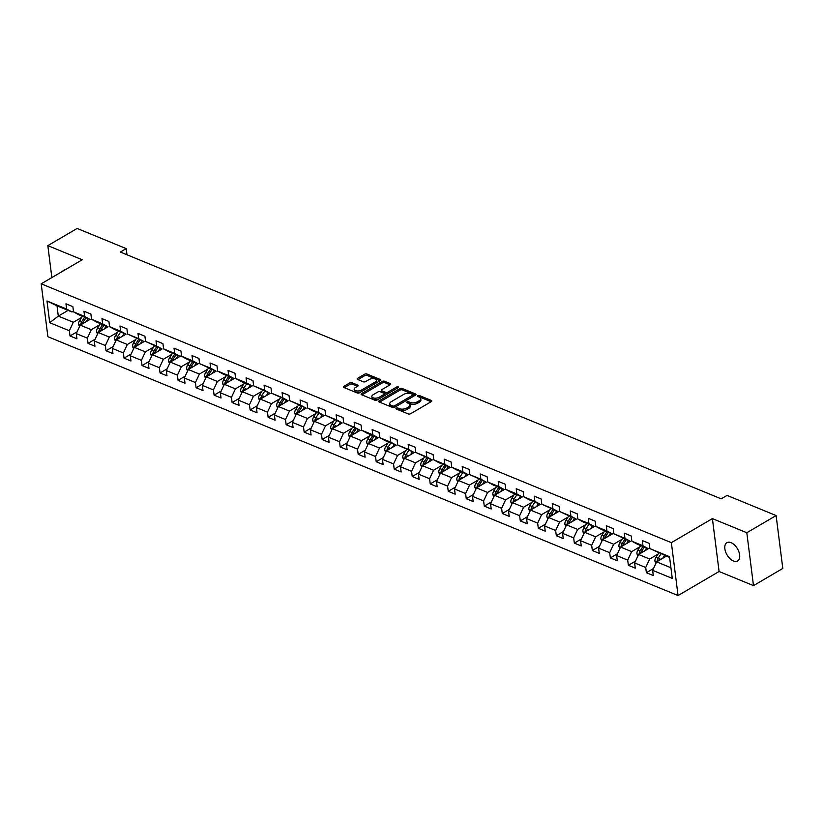 <?xml version="1.0" encoding="UTF-8"?>
<svg xmlns="http://www.w3.org/2000/svg" width="824" height="824" viewBox="0 0 824 824"><rect width="100%" height="100%" fill="white"/><g stroke="black" fill="none" stroke-linecap="round" stroke-linejoin="round"><path stroke-width="1.24" d="M396.293 408.199A1.133 0.556 -7.2 0 0 395.963 408.673A1.133 0.556 -7.2 0 0 396.282 409.003L408.323 413.947A1.627 0.803 -7.2 0 0 410.609 413.73L431.323 401.597A1.627 0.803 -7.2 0 0 431.807 400.928A1.627 0.803 -7.2 0 0 431.343 400.454L419.303 395.51A1.133 0.556 -7.2 0 0 417.696 395.654A1.133 0.556 -7.2 0 0 417.366 396.128A1.133 0.556 -7.2 0 0 417.686 396.457L419.251 397.096A5.202 2.565 -7.2 0 1 420.724 398.6A5.202 2.565 -7.2 0 1 419.189 400.742L417.459 401.752A5.202 2.565 -7.2 0 1 410.156 402.421L408.601 401.782A1.133 0.556 -7.2 0 0 406.994 401.927A1.133 0.556 -7.2 0 0 406.665 402.4A1.133 0.556 -7.2 0 0 406.984 402.73L408.539 403.369A5.202 2.565 -7.2 0 1 410.022 404.872A5.202 2.565 -7.2 0 1 408.488 407.015L406.757 408.024A5.202 2.565 -7.2 0 1 399.455 408.694L397.889 408.055A1.133 0.556 -7.2 0 0 396.293 408.199M733.411 560.979A10.599 6.046 -120.4 0 0 737.614 560.969A10.599 6.046 -120.4 0 0 738.901 551.822A10.599 6.046 -120.4 0 0 731.094 542.686A10.599 6.046 -120.4 0 0 726.892 542.686A10.599 6.046 -120.4 0 0 725.604 551.843A10.599 6.046 -120.4 0 0 733.411 560.979M352.013 382.727A1.627 0.803 -7.2 0 0 349.726 382.933L343.917 386.343A1.627 0.803 -7.2 0 0 343.433 387.012A1.627 0.803 -7.2 0 0 343.896 387.476L357.266 392.976A1.627 0.803 -7.2 0 0 359.552 392.76L380.266 380.626A1.627 0.803 -7.2 0 0 380.75 379.957A1.627 0.803 -7.2 0 0 380.286 379.483L366.917 373.993A1.627 0.803 -7.2 0 0 364.63 374.199L357.606 378.319A1.627 0.803 -7.2 0 0 357.132 378.988A1.627 0.803 -7.2 0 0 357.595 379.452L363.312 381.8A1.627 0.803 -7.2 0 0 365.599 381.594L369.08 379.555A4.347 2.142 -7.2 0 1 373.653 378.638A4.347 2.142 -7.2 0 1 376.424 380.255A4.347 2.142 -7.2 0 1 375.147 382.048L361.509 390.04A4.347 2.142 -7.2 0 1 356.926 390.947A4.347 2.142 -7.2 0 1 354.166 389.34A4.347 2.142 -7.2 0 1 355.443 387.548L357.719 386.219A1.627 0.803 -7.2 0 0 358.193 385.55A1.627 0.803 -7.2 0 0 357.729 385.076L352.013 382.727L352.188 384.159A1.627 0.803 -7.2 0 0 349.901 384.365L344.298 387.651M82.235 259.766L47.833 245.634L77.137 228.454L126.206 248.611L120.345 252.051L721.185 498.839L727.046 495.399L776.115 515.556L746.812 532.737L712.399 518.605L671.364 542.656L41.2 283.817L82.235 259.766M379.164 400.814A1.627 0.803 -7.2 0 0 378.679 401.484A1.627 0.803 -7.2 0 0 379.143 401.958L392.512 407.447A1.627 0.803 -7.2 0 0 394.799 407.241L415.512 395.098A1.627 0.803 -7.2 0 0 415.996 394.428A1.627 0.803 -7.2 0 0 415.533 393.965L402.163 388.464A1.627 0.803 -7.2 0 0 399.877 388.681L379.164 400.814L379.308 402.03M374.889 400.217L361.52 394.717A1.627 0.803 -7.2 0 1 361.056 394.253A1.627 0.803 -7.2 0 1 361.54 393.584L382.254 381.44A1.627 0.803 -7.2 0 1 384.54 381.234L390.257 383.582A1.627 0.803 -7.2 0 1 390.72 384.046A1.627 0.803 -7.2 0 1 390.246 384.715L381.842 389.639A1.627 0.803 -7.2 0 0 381.358 390.308A1.627 0.803 -7.2 0 0 381.821 390.782L385.622 392.348A1.627 0.803 -7.2 0 0 387.908 392.131L396.653 387.012A1.133 0.556 -7.2 0 1 397.848 386.765A1.133 0.556 -7.2 0 1 398.569 387.187A1.133 0.556 -7.2 0 1 398.239 387.661L377.176 400.001A1.627 0.803 -7.2 0 1 374.889 400.217M671.364 542.656L678.049 595.546L47.885 336.707L41.2 283.817M77.116 331.804L70.009 335.965L76.941 338.818L76.282 333.596L87.365 338.149L88.024 343.371L94.945 346.214L94.286 340.992L105.369 345.544L106.028 350.767L112.96 353.609L112.301 348.398L123.384 352.95L124.043 358.162L130.975 361.005L130.316 355.793L141.398 360.346L142.058 365.557L148.979 368.41L148.32 363.188L159.403 367.741L160.062 372.963L166.994 375.806L166.335 370.584L177.418 375.136L178.077 380.358L185.009 383.201L184.349 377.989L195.432 382.542L196.091 387.754L203.013 390.597L202.354 385.385L213.437 389.937L214.096 395.149L221.028 398.002L220.368 392.78L231.451 397.333L232.111 402.555L239.042 405.398L238.383 400.176L249.466 404.728L250.125 409.95L257.047 412.793L256.388 407.581L267.47 412.134L268.13 417.346L275.062 420.199L274.402 414.977L285.485 419.529L286.144 424.751L293.076 427.594L292.417 422.372L303.5 426.925L304.159 432.147L311.081 434.99L310.421 429.778L321.504 434.33L322.163 439.542L329.095 442.385L328.436 437.173L339.519 441.726L340.178 446.938L347.11 449.791L346.451 444.569L357.534 449.121L358.193 454.343L365.114 457.186L364.455 451.964L375.548 456.517L376.197 461.739L383.129 464.582L382.47 459.37L393.553 463.922L394.212 469.134L401.144 471.977L400.485 466.765L411.567 471.318L412.227 476.529L419.148 479.383L418.489 474.161L429.582 478.713L430.241 483.935L437.163 486.778L436.504 481.556L447.587 486.108L448.246 491.331L455.178 494.173L454.518 488.962L465.601 493.514L466.26 498.726L473.182 501.569L472.523 496.357L483.616 500.91L484.275 506.121L491.197 508.974L490.538 503.752L501.62 508.305L502.279 513.527L509.211 516.37L508.552 511.148L519.635 515.7L520.294 520.923L527.216 523.765L526.557 518.553L537.65 523.106L538.309 528.318L545.231 531.161L544.571 525.949L555.654 530.501L556.313 535.713L563.245 538.566L562.586 533.344L573.669 537.897L574.328 543.119L581.25 545.962L580.59 540.74L591.684 545.292L592.343 550.514L599.264 553.357L598.605 548.145L609.688 552.698L610.347 557.91L617.279 560.753L616.62 555.541L627.703 560.093L628.362 565.305L635.283 568.158L634.624 562.936L645.717 567.489L646.376 572.711L653.298 575.554L652.639 570.332L672.271 578.396L669.521 556.674L649.899 548.609L649.24 543.387L642.308 540.544L642.967 545.766L648.385 548.732L637.292 544.18L631.884 541.214L631.225 535.991L624.293 533.149L624.952 538.36L630.37 541.337L613.87 533.808L613.211 528.596L606.289 525.753L606.948 530.965L612.356 533.931L601.273 529.379L595.865 526.412L595.206 521.201L588.274 518.347L588.933 523.57L594.351 526.536L583.258 521.983L577.851 519.017L577.191 513.795L570.26 510.952L570.919 516.174L576.337 519.141L559.836 511.622L559.177 506.399L552.255 503.557L552.914 508.769L558.322 511.745L541.832 504.216L541.172 499.004L534.24 496.161L534.9 501.373L540.317 504.339L529.224 499.787L523.817 496.821L523.158 491.609L516.226 488.756L516.885 493.978L522.303 496.944L511.22 492.392L505.802 489.425L505.143 484.203L498.221 481.36L498.881 486.582L504.288 489.549L493.205 484.996L487.798 482.03L487.139 476.808L480.207 473.965L480.866 479.177L486.273 482.153L469.783 474.624L469.124 469.412L462.192 466.569L462.851 471.781L468.269 474.748L457.186 470.195L451.768 467.229L451.109 462.017L444.188 459.164L444.847 464.386L450.254 467.352L439.171 462.8L433.764 459.833L433.105 454.611L426.173 451.768L426.832 456.99L432.239 459.957L415.749 452.438L415.09 447.216L408.158 444.373L408.817 449.585L414.235 452.561L397.734 445.032L397.075 439.82L390.154 436.978L390.813 442.189L396.22 445.156L385.138 440.603L379.73 437.637L379.071 432.425L372.139 429.572L372.798 434.794L378.206 437.76L367.123 433.208L361.715 430.241L361.056 425.019L354.124 422.176L354.784 427.399L360.201 430.365L343.701 422.846L343.042 417.624L336.12 414.781L336.779 419.993L342.187 422.969L325.696 415.44L325.037 410.228L318.105 407.386L318.764 412.597L324.172 415.564L313.089 411.011L307.682 408.045L307.022 402.833L300.091 399.98L300.75 405.202L306.168 408.168L289.667 400.649L289.008 395.427L282.086 392.584L282.745 397.807L288.153 400.773L271.663 393.254L271.003 388.032L264.071 385.189L264.731 390.401L270.138 393.378L253.648 385.848L252.989 380.637L246.057 377.794L246.716 383.006L252.134 385.972L241.051 381.419L235.633 378.453L234.974 373.241L228.052 370.388L228.712 375.61L234.119 378.577L223.036 374.024L217.629 371.058L216.97 365.835L210.038 362.993L210.697 368.215L216.104 371.181L199.614 363.662L198.955 358.44L192.023 355.597L192.682 360.809L198.1 363.786L187.017 359.233L181.599 356.256L180.94 351.045L174.018 348.192L174.678 353.414L180.085 356.38L169.002 351.827L163.595 348.861L162.936 343.639L156.004 340.796L156.663 346.018L162.071 348.985L145.58 341.466L144.921 336.243L137.989 333.401L138.648 338.623L144.066 341.589L127.566 334.06L126.906 328.848L119.985 326.005L120.644 331.217L126.051 334.183L114.969 329.631L109.561 326.664L108.902 321.453L101.97 318.6L102.629 323.822L108.037 326.788L96.954 322.236L91.546 319.269L90.887 314.047L83.955 311.204L84.615 316.426L90.032 319.393L78.95 314.84L73.532 311.874L72.873 306.652L65.951 303.809L66.61 309.021L72.018 311.997L57.011 305.828L58.308 316.117L73.315 322.287L81.7 317.374M70.009 335.965L69.35 330.754L49.718 322.689L46.978 300.966L66.61 309.021M73.532 311.874L84.615 316.426M91.546 319.269L102.629 323.822M109.561 326.664L120.644 331.217M127.566 334.06L138.648 338.623M145.58 341.466L156.663 346.018M163.595 348.861L174.678 353.414M181.599 356.256L192.682 360.809M199.614 363.662L210.697 368.215M217.629 371.058L228.712 375.61M235.633 378.453L246.716 383.006M253.648 385.848L264.731 390.401M271.663 393.254L282.745 397.807M289.667 400.649L300.75 405.202M307.682 408.045L318.764 412.597M325.696 415.44L336.779 419.993M343.701 422.846L354.784 427.399M361.715 430.241L372.798 434.794M379.73 437.637L390.813 442.189M397.734 445.032L408.817 449.585M415.749 452.438L426.832 456.99M433.764 459.833L444.847 464.386M451.768 467.229L462.851 471.781M469.783 474.624L480.866 479.177M487.798 482.03L498.881 486.582M505.802 489.425L516.885 493.978M523.817 496.821L534.9 501.373M541.832 504.216L552.914 508.769M559.836 511.622L570.919 516.174M577.851 519.017L588.933 523.57M595.865 526.412L606.948 530.965M613.87 533.808L624.952 538.36M631.884 541.214L642.967 545.766M99.704 324.769L91.33 329.682L80.247 325.13L90.032 319.393M80.247 325.13L76.282 333.596M91.33 329.682L87.365 338.149M117.719 332.175L109.345 337.078L98.262 332.525L108.037 326.788M98.262 332.525L94.286 340.992M109.345 337.078L105.369 345.544M135.733 339.57L127.349 344.483L116.266 339.931L126.051 334.183M116.266 339.931L112.301 348.398M127.349 344.483L123.384 352.95M153.738 346.966L145.364 351.879L134.281 347.326L144.066 341.589M134.281 347.326L130.316 355.793M145.364 351.879L141.398 360.346M171.752 354.361L163.379 359.274L152.296 354.722L162.071 348.985M152.296 354.722L148.32 363.188M163.379 359.274L159.403 367.741M189.767 361.767L181.383 366.67L170.3 362.117L181.517 355.556M181.507 355.546L180.085 356.38M170.3 362.117L166.335 370.584M181.383 366.67L177.418 375.136M207.772 369.162L199.398 374.075L188.315 369.523L199.521 362.951M199.521 362.941L198.1 363.786M188.315 369.523L184.349 377.989M199.398 374.075L195.432 382.542M225.786 376.558L217.412 381.471L206.33 376.918L216.104 371.181M206.33 376.918L202.354 385.385M217.412 381.471L213.437 389.937M243.801 383.953L235.417 388.866L224.334 384.314L234.119 378.577M224.334 384.314L220.368 392.78M235.417 388.866L231.451 397.333M261.805 391.359L253.432 396.272L242.349 391.719L253.555 385.148M253.555 385.138L252.134 385.972M242.349 391.719L238.383 400.176M253.432 396.272L249.466 404.728M279.82 398.754L271.446 403.667L260.363 399.115L270.138 393.378M260.363 399.115L256.388 407.581M271.446 403.667L267.47 412.134M297.835 406.15L289.451 411.063L278.368 406.51L288.153 400.773M278.368 406.51L274.402 414.977M289.451 411.063L285.485 419.529M315.839 413.555L307.465 418.458L296.382 413.906L306.168 408.168M296.382 413.906L292.417 422.372M307.465 418.458L303.5 426.925M333.854 420.951L325.48 425.864L314.397 421.311L324.172 415.564M314.397 421.311L310.421 429.778M325.48 425.864L321.504 434.33M351.869 428.346L343.484 433.259L332.402 428.707L342.187 422.969M332.402 428.707L328.436 437.173M343.484 433.259L339.519 441.726M369.883 435.742L361.499 440.655L350.416 436.102L360.201 430.365M350.416 436.102L346.451 444.569M361.499 440.655L357.534 449.121M387.888 443.147L379.514 448.05L368.431 443.497L378.206 437.76M368.431 443.497L364.455 451.964M379.514 448.05L375.548 456.517M405.902 450.543L397.518 455.456L386.435 450.903L396.22 445.156M386.435 450.903L382.47 459.37M397.518 455.456L393.553 463.922M423.917 457.938L415.533 462.851L404.45 458.298L414.235 452.561M404.45 458.298L400.485 466.765M415.533 462.851L411.567 471.318M441.922 465.333L433.548 470.247L422.465 465.694L432.239 459.957M422.465 465.694L418.489 474.161M433.548 470.247L429.582 478.713M459.936 472.739L451.552 477.642L440.469 473.089L450.254 467.352M440.469 473.089L436.504 481.556M451.552 477.642L447.587 486.108M477.951 480.135L469.567 485.048L458.484 480.495L468.269 474.748M458.484 480.495L454.518 488.962M469.567 485.048L465.601 493.514M495.955 487.53L487.581 492.443L476.499 487.89L486.273 482.153M476.499 487.89L472.523 496.357M487.581 492.443L483.616 500.91M513.97 494.925L505.586 499.838L494.503 495.286L504.288 489.549M494.503 495.286L490.538 503.752M505.586 499.838L501.62 508.305M531.985 502.331L523.601 507.234L512.518 502.681L522.303 496.944M512.518 502.681L508.552 511.148M523.601 507.234L519.635 515.7M549.989 509.726L541.615 514.639L530.532 510.087L540.317 504.339M530.532 510.087L526.557 518.553M541.615 514.639L537.65 523.106M568.004 517.122L559.62 522.035L548.537 517.482L558.322 511.745M548.537 517.482L544.571 525.949M559.62 522.035L555.654 530.501M586.019 524.517L577.634 529.43L566.551 524.878L576.337 519.141M566.551 524.878L562.586 533.344M577.634 529.43L573.669 537.897M604.023 531.923L595.649 536.826L584.566 532.273L594.351 526.536M584.566 532.273L580.59 540.74M595.649 536.826L591.684 545.292M622.038 539.318L613.653 544.231L602.571 539.679L613.787 533.107M613.787 533.097L612.356 533.931M602.571 539.679L598.605 548.145M613.653 544.231L609.688 552.698M640.052 546.714L631.668 551.627L620.585 547.074L630.37 541.337M620.585 547.074L616.62 555.541M631.668 551.627L627.703 560.093M658.057 554.109L649.683 559.022L638.6 554.47L648.385 548.732M638.6 554.47L634.624 562.936M649.683 559.022L645.717 567.489M670.921 567.746L656.604 561.865L666.4 556.128M669.624 557.457L649.899 548.609M656.604 561.865L652.639 570.332M712.399 518.605L719.084 571.495L753.486 585.627L746.812 532.737M753.486 585.627L782.8 568.447L776.115 515.556M47.833 245.634L51.861 277.564M719.084 571.495L678.049 595.546M126.989 254.77L126.206 248.611M68.093 310.38L58.308 316.117L49.718 322.689M73.439 311.163L72.018 311.997M46.978 300.966L57.011 305.828M73.315 322.287L69.35 330.754M653.484 568.539L646.376 572.711M635.469 561.144L628.362 565.305M617.454 553.749L610.347 557.91M599.45 546.343L592.343 550.514M581.435 538.947L574.328 543.119M563.42 531.552L556.313 535.713M545.416 524.157L538.309 528.318M527.401 516.751L520.294 520.923M509.387 509.356L502.279 513.527M491.382 501.96L484.275 506.121M473.367 494.565L466.26 498.726M455.353 487.159L448.246 491.331M437.348 479.764L430.241 483.935M419.334 472.368L412.227 476.529M401.319 464.973L394.212 469.134M383.315 457.567L376.197 461.739M365.3 450.172L358.193 454.343M347.285 442.776L340.178 446.938M329.281 435.381L322.163 439.542M311.266 427.975L304.159 432.147M293.251 420.58L286.144 424.751M275.247 413.185L268.13 417.346M257.232 405.779L250.125 409.95M239.218 398.383L232.111 402.555M221.213 390.988L214.096 395.149M203.198 383.593L196.091 387.754M185.184 376.187L178.077 380.358M167.179 368.792L160.062 372.963M149.165 361.396L142.058 365.557M131.15 354.001L124.043 358.162M113.145 346.595L106.028 350.767M95.131 339.2L88.024 343.371M65.065 269.829A10.599 6.046 -120.4 0 0 63.706 270.293A10.599 6.046 -120.4 0 0 62.645 271.251M397.25 409.394A1.133 0.556 -7.2 0 1 398.074 409.487L399.63 410.125A5.202 2.565 -7.2 0 0 406.943 409.456L406.757 408.024M410.022 404.872L410.197 406.304A5.202 2.565 -7.2 0 1 408.673 408.447L406.943 409.456M420.724 398.6L420.899 400.031A5.202 2.565 -7.2 0 1 419.375 402.174L417.644 403.183A5.202 2.565 -7.2 0 1 410.331 403.853L408.776 403.214A1.133 0.556 -7.2 0 0 407.952 403.121M431.117 401.721L419.478 396.941A1.133 0.556 -7.2 0 0 418.654 396.849M415.306 395.221L402.339 389.896A1.627 0.803 -7.2 0 0 400.052 390.102L379.545 402.122M392.883 405.995A1.133 0.556 -7.2 0 0 394.48 405.851L412.659 395.19A1.133 0.556 -7.2 0 0 412.999 394.727A1.133 0.556 -7.2 0 0 412.669 394.397L411.032 393.718A5.202 2.565 -7.2 0 0 403.719 394.387L391.287 401.669A5.202 2.565 -7.2 0 0 389.762 403.812A5.202 2.565 -7.2 0 0 391.235 405.315L392.883 405.995L393.058 407.427A1.133 0.556 -7.2 0 0 394.655 407.272L394.48 405.851M412.999 394.727L413.174 396.148A1.133 0.556 -7.2 0 1 412.845 396.622L394.655 407.272M389.762 403.812L389.937 405.243A5.202 2.565 -7.2 0 0 391.421 406.747L391.235 405.315M393.058 407.427L391.421 406.747M361.921 394.881L382.429 382.872L382.254 381.44M390.03 384.839L384.715 382.655A1.627 0.803 -7.2 0 0 382.429 382.872M381.358 390.308L381.543 391.74A1.627 0.803 -7.2 0 0 382.006 392.214L385.797 393.769A1.627 0.803 -7.2 0 0 388.083 393.563L396.828 388.434L396.653 387.012M373.118 394.758A4.347 2.142 -7.2 0 0 371.84 396.54A4.347 2.142 -7.2 0 0 374.611 398.157A4.347 2.142 -7.2 0 0 379.184 397.24L383.994 394.428A1.627 0.803 -7.2 0 0 384.468 393.759A1.627 0.803 -7.2 0 0 384.005 393.285L380.214 391.73A1.627 0.803 -7.2 0 0 377.928 391.936L373.118 394.758M371.84 396.54L372.026 397.971A4.347 2.142 -7.2 0 0 374.786 399.589A4.347 2.142 -7.2 0 0 379.37 398.672L379.184 397.24M384.468 393.759L384.654 395.19A1.627 0.803 -7.2 0 1 384.169 395.86L379.37 398.672M357.503 386.343L352.188 384.159M354.166 389.34L354.341 390.772A4.347 2.142 -7.2 0 0 357.111 392.378A4.347 2.142 -7.2 0 0 361.685 391.472L361.509 390.04M376.424 380.255L376.609 381.687A4.347 2.142 -7.2 0 1 375.322 383.479L361.685 391.472M380.06 380.75L367.092 375.425A1.627 0.803 -7.2 0 0 364.805 375.631L357.997 379.617M665.411 556.715L665.916 555.932M662.63 558.342L664.556 555.376M655.904 563.379L654.946 561.278A4.388 2.884 -67.7 0 1 655.956 557.354L658.778 553.007M658.726 560.629A4.388 2.884 -67.7 0 1 659.54 558.827L659.179 559.321A2.235 1.473 -67.7 0 0 658.84 560.032L657.202 561.525M660.972 553.903L658.149 558.26A4.388 2.884 112.3 0 0 657.15 561.02M647.396 549.32L647.901 548.537M644.615 550.947L646.541 547.981M637.889 555.984L636.931 553.872A4.388 2.884 -67.7 0 1 637.941 549.958L640.763 545.601M640.712 553.234A4.388 2.884 -67.7 0 1 641.525 551.431L644.347 547.074M642.957 546.508L640.135 550.854A4.388 2.884 112.3 0 0 639.136 553.615L639.187 554.119M639.136 553.615L640.825 552.626A2.235 1.473 -67.7 0 1 641.175 551.926L644.317 547.064M629.381 541.914L629.886 541.141M626.601 543.541L628.527 540.575M619.875 548.578L618.927 546.477A4.388 2.884 -67.7 0 1 619.936 542.563L622.759 538.206M622.697 545.838A4.388 2.884 -67.7 0 1 623.511 544.025L626.333 539.679M624.952 539.112L622.13 543.459A4.388 2.884 112.3 0 0 621.121 546.219L621.183 546.724M621.121 546.219L622.81 545.231A2.235 1.473 -67.7 0 1 623.16 544.52L626.312 539.669M611.377 534.519L611.882 533.736M608.596 536.146L610.522 533.179M601.87 541.183L600.912 539.081A4.388 2.884 -67.7 0 1 601.922 535.157L604.744 530.811M604.692 538.433A4.388 2.884 -67.7 0 1 605.506 536.63L608.328 532.283M606.938 531.707L604.116 536.064A4.388 2.884 112.3 0 0 603.116 538.824L603.168 539.329M603.116 538.824L604.806 537.835A2.235 1.473 -67.7 0 1 605.146 537.124L608.297 532.273M593.362 527.123L593.867 526.34M590.581 528.75L592.508 525.784M583.856 533.787L582.898 531.686A4.388 2.884 -67.7 0 1 583.907 527.762L586.729 523.415M586.678 531.037A4.388 2.884 -67.7 0 1 587.491 529.235L587.141 529.729A2.235 1.473 -67.7 0 0 586.791 530.44L585.153 531.933M588.923 524.311L586.101 528.668A4.388 2.884 112.3 0 0 585.102 531.429M575.348 519.728L575.852 518.945M572.567 521.355L574.493 518.389M565.841 526.392L564.893 524.28A4.388 2.884 -67.7 0 1 565.903 520.366L568.725 516.009M568.663 523.642A4.388 2.884 -67.7 0 1 569.477 521.839L572.299 517.482M570.919 516.916L568.096 521.262A4.388 2.884 112.3 0 0 567.087 524.023L567.149 524.528M567.087 524.023L568.776 523.034A2.235 1.473 -67.7 0 1 569.126 522.334L572.278 517.472M557.343 512.322L557.848 511.549M554.562 513.949L556.488 510.983M547.836 518.986L546.879 516.885A4.388 2.884 -67.7 0 1 547.888 512.971L550.71 508.614M550.659 516.246A4.388 2.884 -67.7 0 1 551.472 514.433L554.294 510.087M552.904 509.52L550.082 513.867A4.388 2.884 112.3 0 0 549.083 516.627L549.134 517.132M549.083 516.627L550.772 515.639A2.235 1.473 -67.7 0 1 551.112 514.928L554.264 510.077M539.329 504.927L539.833 504.144M536.548 506.554L538.474 503.588M529.822 511.591L528.864 509.489A4.388 2.884 -67.7 0 1 529.873 505.565L532.695 501.219M532.644 508.841A4.388 2.884 -67.7 0 1 533.458 507.038L533.107 507.533A2.235 1.473 -67.7 0 0 532.757 508.243L531.12 509.737M534.889 502.115L532.067 506.472A4.388 2.884 112.3 0 0 531.068 509.232M521.314 497.531L521.819 496.748M518.533 499.159L520.459 496.192M511.807 504.195L510.859 502.094A4.388 2.884 -67.7 0 1 511.869 498.17L514.691 493.823M514.629 501.445A4.388 2.884 -67.7 0 1 515.443 499.643L515.093 500.137A2.235 1.473 -67.7 0 0 514.743 500.848L513.115 502.341M516.885 494.719L514.063 499.076A4.388 2.884 112.3 0 0 513.053 501.837M503.31 490.126L503.814 489.353M500.529 491.763L502.455 488.797M493.803 496.8L492.845 494.688A4.388 2.884 -67.7 0 1 493.854 490.774L496.676 486.418M496.625 494.05A4.388 2.884 -67.7 0 1 497.438 492.247L500.261 487.89M498.87 487.324L496.048 491.671A4.388 2.884 112.3 0 0 495.049 494.431L495.1 494.936M495.049 494.431L496.738 493.442A2.235 1.473 -67.7 0 1 497.078 492.742L500.23 487.88M485.295 482.73L485.799 481.958M482.514 484.358L484.44 481.391M475.788 489.394L474.83 487.293A4.388 2.884 -67.7 0 1 475.839 483.379L478.662 479.022M478.61 486.654A4.388 2.884 -67.7 0 1 479.424 484.842L482.246 480.495M480.856 479.928L478.033 484.275A4.388 2.884 112.3 0 0 477.034 487.036L477.086 487.54M477.034 487.036L478.723 486.047A2.235 1.473 -67.7 0 1 479.074 485.336L482.215 480.485M467.28 475.335L467.785 474.552M464.499 476.962L466.425 473.996M457.773 481.999L456.826 479.898A4.388 2.884 -67.7 0 1 457.835 475.973L460.657 471.627M460.595 479.249A4.388 2.884 -67.7 0 1 461.409 477.446L461.059 477.941A2.235 1.473 -67.7 0 0 460.709 478.651L459.081 480.145M462.851 472.523L460.029 476.88A4.388 2.884 112.3 0 0 459.019 479.64M449.276 467.939L449.78 467.157M446.495 469.567L448.421 466.6M439.769 474.603L438.811 472.492A4.388 2.884 -67.7 0 1 439.82 468.578L442.642 464.231M442.591 471.853A4.388 2.884 -67.7 0 1 443.394 470.051L446.227 465.694M444.836 465.127L442.014 469.484A4.388 2.884 112.3 0 0 441.015 472.245L441.067 472.749M441.015 472.245L442.694 471.256A2.235 1.473 -67.7 0 1 443.044 470.545L446.196 465.684M431.261 460.534L431.766 459.761M428.48 462.171L430.406 459.205M421.754 467.198L420.796 465.097A4.388 2.884 -67.7 0 1 421.806 461.183L424.628 456.826M424.576 464.458A4.388 2.884 -67.7 0 1 425.39 462.655L428.212 458.298M426.822 457.732L424 462.079A4.388 2.884 112.3 0 0 423 464.839L423.052 465.344M423 464.839L424.69 463.85A2.235 1.473 -67.7 0 1 425.04 463.15L428.181 458.288M413.246 453.138L413.751 452.366M410.465 454.766L412.391 451.799M403.739 459.802L402.792 457.701A4.388 2.884 -67.7 0 1 403.801 453.787L406.623 449.43M406.562 457.052A4.388 2.884 -67.7 0 1 407.375 455.25L407.025 455.744A2.235 1.473 -67.7 0 0 406.675 456.455L405.048 457.948M408.817 450.337L405.995 454.683A4.388 2.884 112.3 0 0 404.986 457.444M395.232 445.743L395.747 444.96M392.461 447.37L394.387 444.404M385.735 452.407L384.777 450.306A4.388 2.884 -67.7 0 1 385.787 446.381L388.609 442.035M388.557 449.657A4.388 2.884 -67.7 0 1 389.361 447.854L389.01 448.349A2.235 1.473 -67.7 0 0 388.66 449.059L387.033 450.553M390.803 442.931L387.98 447.288A4.388 2.884 112.3 0 0 386.981 450.048M377.227 438.347L377.732 437.565M374.446 439.975L376.372 437.008M367.72 445.012L366.762 442.9A4.388 2.884 -67.7 0 1 367.772 438.986L370.594 434.639M370.543 442.261A4.388 2.884 -67.7 0 1 371.356 440.459L374.178 436.102M372.788 435.536L369.966 439.892A4.388 2.884 112.3 0 0 368.967 442.653L369.018 443.158M368.967 442.653L370.656 441.664A2.235 1.473 -67.7 0 1 371.006 440.953L374.148 436.092M359.213 430.942L359.717 430.169M356.432 432.579L358.358 429.613M349.706 437.606L348.748 435.505A4.388 2.884 -67.7 0 1 349.767 431.591L352.59 427.234M352.528 434.866A4.388 2.884 -67.7 0 1 353.341 433.063L356.164 428.707M354.784 428.14L351.961 432.487A4.388 2.884 112.3 0 0 350.952 435.247L351.003 435.752M350.952 435.247L352.641 434.258A2.235 1.473 -67.7 0 1 352.991 433.558L356.143 428.696M341.198 423.546L341.713 422.764M338.427 425.174L340.353 422.207M331.701 430.21L330.743 428.109A4.388 2.884 -67.7 0 1 331.753 424.195L334.575 419.838M334.523 427.46A4.388 2.884 -67.7 0 1 335.327 425.658L334.977 426.152A2.235 1.473 -67.7 0 0 334.626 426.863L332.999 428.356M336.769 420.745L333.947 425.091A4.388 2.884 112.3 0 0 332.947 427.852M323.193 416.151L323.698 415.368M320.412 417.778L322.339 414.812M313.687 422.815L312.729 420.714A4.388 2.884 -67.7 0 1 313.738 416.789L316.56 412.443M316.509 420.065A4.388 2.884 -67.7 0 1 317.322 418.262L316.972 418.757A2.235 1.473 -67.7 0 0 316.622 419.468L314.984 420.961M318.754 413.339L315.932 417.696A4.388 2.884 112.3 0 0 314.933 420.456M305.179 408.756L305.683 407.973M302.398 410.383L304.324 407.417M295.672 415.42L294.714 413.308A4.388 2.884 -67.7 0 1 295.734 409.394L298.556 405.048M298.494 412.669A4.388 2.884 -67.7 0 1 299.308 410.867L302.13 406.51M300.75 405.944L297.928 410.301A4.388 2.884 112.3 0 0 296.918 413.061L296.97 413.566M296.918 413.061L298.607 412.072A2.235 1.473 -67.7 0 1 298.957 411.361L302.109 406.5M287.164 401.35L287.679 400.577M284.393 402.977L286.319 400.011M277.667 408.014L276.709 405.913A4.388 2.884 -67.7 0 1 277.719 401.999L280.541 397.642M280.49 405.274A4.388 2.884 -67.7 0 1 281.293 403.472L284.126 399.115M282.735 398.548L279.913 402.895A4.388 2.884 112.3 0 0 278.914 405.655L278.965 406.16M278.914 405.655L280.593 404.666A2.235 1.473 -67.7 0 1 280.943 403.966L284.095 399.104M269.16 393.954L269.664 393.172M266.379 395.582L268.305 392.615M259.653 400.618L258.695 398.517A4.388 2.884 -67.7 0 1 259.704 394.603L262.526 390.246M262.475 397.868A4.388 2.884 -67.7 0 1 263.289 396.066L262.938 396.56A2.235 1.473 -67.7 0 0 262.588 397.271L260.95 398.764M264.72 391.142L261.898 395.499A4.388 2.884 112.3 0 0 260.899 398.26M251.145 386.559L251.65 385.776M248.364 388.186L250.29 385.22M241.638 393.223L240.68 391.122A4.388 2.884 -67.7 0 1 241.7 387.198L244.522 382.851M244.46 390.473A4.388 2.884 -67.7 0 1 245.274 388.671L244.924 389.165A2.235 1.473 -67.7 0 0 244.573 389.876L242.936 391.369M246.716 383.747L243.894 388.104A4.388 2.884 112.3 0 0 242.884 390.864M233.13 379.164L233.645 378.381M230.36 380.791L232.286 377.825M223.634 385.828L222.676 383.716A4.388 2.884 -67.7 0 1 223.685 379.802L226.507 375.445M226.456 383.078A4.388 2.884 -67.7 0 1 227.259 381.275L230.092 376.918M228.701 376.352L225.879 380.709A4.388 2.884 112.3 0 0 224.88 383.469L224.931 383.974M224.88 383.469L226.559 382.48A2.235 1.473 -67.7 0 1 226.909 381.769L230.061 376.908M215.126 371.758L215.631 370.985M212.345 373.385L214.271 370.419M205.619 378.422L204.661 376.321A4.388 2.884 -67.7 0 1 205.67 372.407L208.493 368.05M208.441 375.682A4.388 2.884 -67.7 0 1 209.255 373.869L212.077 369.523M210.687 368.956L207.864 373.303A4.388 2.884 112.3 0 0 206.865 376.063L206.917 376.568M206.865 376.063L208.554 375.075A2.235 1.473 -67.7 0 1 208.894 374.374L212.046 369.512M197.111 364.363L197.616 363.58M194.33 365.99L196.256 363.024M187.604 371.027L186.646 368.925A4.388 2.884 -67.7 0 1 187.666 365.011L190.488 360.654M190.426 368.276A4.388 2.884 -67.7 0 1 191.24 366.474L194.062 362.127M192.682 361.551L189.86 365.908A4.388 2.884 112.3 0 0 188.851 368.668L188.902 369.173M188.851 368.668L190.54 367.679A2.235 1.473 -67.7 0 1 190.89 366.968L194.042 362.117M179.096 356.967L179.611 356.184M176.326 358.594L178.242 355.628M169.6 363.631L168.642 361.53A4.388 2.884 -67.7 0 1 169.651 357.606L172.474 353.259M172.422 360.881A4.388 2.884 -67.7 0 1 173.225 359.079L176.058 354.722M174.667 354.155L171.845 358.512A4.388 2.884 112.3 0 0 170.846 361.273L170.898 361.777M170.846 361.273L172.525 360.284A2.235 1.473 -67.7 0 1 172.875 359.573L176.027 354.711M161.092 349.572L161.597 348.789M158.311 351.199L160.237 348.233M151.585 356.236L150.627 354.124A4.388 2.884 -67.7 0 1 151.637 350.21L154.459 345.853M154.407 353.486A4.388 2.884 -67.7 0 1 155.221 351.683L158.043 347.326M156.653 346.76L153.831 351.106A4.388 2.884 112.3 0 0 152.831 353.877L152.883 354.372M152.831 353.877L154.521 352.888A2.235 1.473 -67.7 0 1 154.861 352.178L158.012 347.316M143.077 342.166L143.582 341.394M140.296 343.793L142.222 340.827M133.57 348.83L132.613 346.729A4.388 2.884 -67.7 0 1 133.632 342.815L136.454 338.458M136.393 346.09A4.388 2.884 -67.7 0 1 137.206 344.278L140.028 339.931M138.648 339.364L135.826 343.711A4.388 2.884 112.3 0 0 134.817 346.471L134.868 346.976M134.817 346.471L136.506 345.483A2.235 1.473 -67.7 0 1 136.856 344.772L140.008 339.921M125.063 334.771L125.578 333.988M122.292 336.398L124.208 333.432M115.566 341.435L114.608 339.334A4.388 2.884 -67.7 0 1 115.618 335.409L118.44 331.063M118.388 338.685A4.388 2.884 -67.7 0 1 119.192 336.882L118.841 337.377A2.235 1.473 -67.7 0 0 118.491 338.087L116.864 339.581M120.634 331.959L117.811 336.316A4.388 2.884 112.3 0 0 116.812 339.076M107.058 327.375L107.563 326.592M104.277 329.003L106.203 326.036M97.551 334.039L96.593 331.938A4.388 2.884 -67.7 0 1 97.603 328.014L100.425 323.667M100.374 331.289A4.388 2.884 -67.7 0 1 101.187 329.487L104.009 325.13M102.619 324.563L99.797 328.92A4.388 2.884 112.3 0 0 98.798 331.681L98.849 332.185M98.798 331.681L100.487 330.692A2.235 1.473 -67.7 0 1 100.827 329.981L103.979 325.119M89.044 319.98L89.548 319.197M86.263 321.607L88.189 318.641M79.537 326.644L78.579 324.532A4.388 2.884 -67.7 0 1 79.598 320.618L82.421 316.262M82.359 323.894A4.388 2.884 -67.7 0 1 83.172 322.091L85.995 317.734M84.615 317.168L81.792 321.514A4.388 2.884 112.3 0 0 80.783 324.275L80.834 324.78M80.783 324.275L82.472 323.286A2.235 1.473 -67.7 0 1 82.822 322.586L85.974 317.724M399.63 410.125L399.455 408.694M408.673 408.447L408.488 407.015M408.776 403.214L408.601 401.782M410.331 403.853L410.156 402.421M417.644 403.183L417.459 401.752M419.375 402.174L419.189 400.742M419.478 396.941L419.303 395.51M431.477 401.494L431.343 400.454M398.074 409.487L397.889 408.055M400.052 390.102L399.877 388.681M402.339 389.896L402.163 388.464M415.667 395.005L415.533 393.965M412.845 396.622L412.659 395.19M361.685 394.789L361.54 393.584M384.715 382.655L384.54 381.234M390.391 384.623L390.257 383.582M382.006 392.214L381.821 390.782M385.797 393.769L385.622 392.348M388.083 393.563L387.908 392.131M384.169 395.86L383.994 394.428M357.863 386.116L357.729 385.076M375.322 383.479L375.147 382.048M357.76 379.524L357.606 378.319M364.805 375.631L364.63 374.199M367.092 375.425L366.917 373.993M380.42 380.523L380.286 379.483M344.072 387.548L343.917 386.343M349.901 384.365L349.726 382.933M654.987 561.36L656.543 561.999M659.54 558.827L660.869 559.372M655.956 557.354L658.149 558.26M636.973 553.955L638.538 554.604M641.525 551.431L642.854 551.977M637.941 549.958L640.135 550.854M618.958 546.559L620.524 547.208M623.511 544.025L624.85 544.582M619.936 542.563L622.13 543.459M600.954 539.164L602.509 539.802M605.506 536.63L606.835 537.176M601.922 535.157L604.116 536.064M582.939 531.768L584.504 532.407M587.491 529.235L588.82 529.781M583.907 527.762L586.101 528.668M564.924 524.363L566.49 525.012M569.477 521.839L570.816 522.385M565.903 520.366L568.096 521.262M546.909 516.967L548.475 517.616M551.472 514.433L552.801 514.99M547.888 512.971L550.082 513.867M528.905 509.572L530.471 510.211M533.458 507.038L534.786 507.584M529.873 505.565L532.067 506.472M510.89 502.177L512.456 502.815M515.443 499.643L516.782 500.189M511.869 498.17L514.063 499.076M492.876 494.771L494.441 495.42M497.438 492.247L498.767 492.793M493.854 490.774L496.048 491.671M474.871 487.375L476.437 488.014M479.424 484.842L480.752 485.387M475.839 483.379L478.033 484.275M456.857 479.98L458.422 480.619M461.409 477.446L462.738 477.992M457.835 475.973L460.029 476.88M438.842 472.585L440.407 473.223M443.394 470.051L444.733 470.597M439.82 468.578L442.014 469.484M420.837 465.179L422.403 465.828M425.39 462.655L426.719 463.201M421.806 461.183L424 462.079M402.823 457.784L404.388 458.422M407.375 455.25L408.704 455.796M403.801 453.787L405.995 454.683M384.808 450.388L386.374 451.027M389.361 447.854L390.7 448.4M385.787 446.381L387.98 447.288M366.804 442.993L368.369 443.631M371.356 440.459L372.685 441.005M367.772 438.986L369.966 439.892M348.789 435.587L350.354 436.236M353.341 433.063L354.67 433.609M349.767 431.591L351.961 432.487M330.774 428.192L332.34 428.83M335.327 425.658L336.666 426.204M331.753 424.195L333.947 425.091M312.77 420.796L314.335 421.435M317.322 418.262L318.651 418.808M313.738 416.789L315.932 417.696M294.755 413.401L296.321 414.039M299.308 410.867L300.636 411.413M295.734 409.394L297.928 410.301M276.74 405.995L278.306 406.644M281.293 403.472L282.632 404.017M277.719 401.999L279.913 402.895M258.736 398.6L260.302 399.238M263.289 396.066L264.617 396.612M259.704 394.603L261.898 395.499M240.721 391.204L242.287 391.843M245.274 388.671L246.603 389.216M241.7 387.198L243.894 388.104M222.707 383.799L224.272 384.447M227.259 381.275L228.598 381.821M223.685 379.802L225.879 380.709M204.702 376.403L206.268 377.052M209.255 373.869L210.583 374.426M205.67 372.407L207.864 373.303M186.688 369.008L188.253 369.646M191.24 366.474L192.569 367.02M187.666 365.011L189.86 365.908M168.673 361.612L170.238 362.251M173.225 359.079L174.564 359.625M169.651 357.606L171.845 358.512M150.668 354.207L152.234 354.856M155.221 351.683L156.55 352.229M151.637 350.21L153.831 351.106M132.654 346.811L134.219 347.46M137.206 344.278L138.535 344.834M133.632 342.815L135.826 343.711M114.639 339.416L116.205 340.054M119.192 336.882L120.531 337.428M115.618 335.409L117.811 336.316M96.635 332.021L98.2 332.659M101.187 329.487L102.516 330.033M97.603 328.014L99.797 328.92M78.62 324.615L80.185 325.264M83.172 322.091L84.501 322.637M79.598 320.618L81.792 321.514"/></g></svg>
